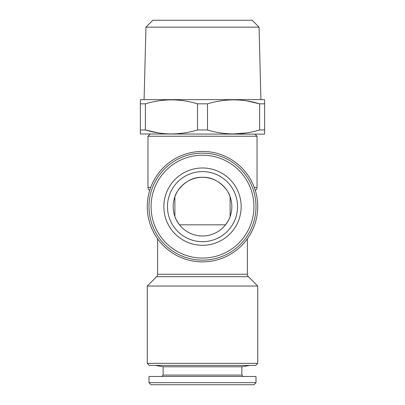 <?xml version="1.0" encoding="UTF-8"?>
<svg xmlns="http://www.w3.org/2000/svg" width="405" height="405" viewBox="0 0 405 405"><rect width="100%" height="100%" fill="white"/><g stroke="black" fill="none" stroke-linecap="round" stroke-linejoin="round"><path stroke-width="0.61" d="M241.851 366.788L241.851 375.086L163.149 375.086L163.149 366.788L241.851 366.788L249.617 365.421M163.149 366.788L155.383 365.421M163.149 375.086L161.772 376.468M241.851 375.086L243.228 376.468M148.999 382.679L256 382.679L256 376.468L148.999 376.468L148.999 382.679L151.07 384.75L253.93 384.75L256 382.679M174.884 196.729C175.319 193.104 185.455 176.6 202.434 177.304C219.51 176.534 229.66 193.074 230.116 196.729L230.116 216.559C229.903 217.86 228.374 220.619 225.524 224.826L179.476 224.826C176.631 220.624 175.097 217.87 174.884 216.559L174.884 196.729M173.163 206.641A29.337 29.337 0 0 1 202.5 177.304A29.337 29.337 0 0 1 231.837 206.641A29.337 29.337 0 0 1 202.5 235.983A29.337 29.337 0 0 1 173.163 206.641M150.032 134.156L147.962 136.227L257.038 136.227L254.968 134.156M147.273 363.351L149.344 365.421L255.656 365.421L257.727 363.351L257.727 286.031L147.273 286.031L147.273 363.351L257.727 363.351M257.727 206.641A55.227 55.227 0 0 1 202.5 261.868A55.227 55.227 0 0 1 147.273 206.641A55.227 55.227 0 0 1 202.5 151.414A55.227 55.227 0 0 1 257.727 206.641M157.626 238.839L157.626 274.246A3.453 3.453 0 0 1 156.619 276.686L147.273 286.031M157.626 274.246L247.374 274.246A3.453 3.453 0 0 0 248.381 276.686L257.727 286.031M247.374 274.246L247.374 238.839M255.282 190.396L255.312 190.38A3.453 3.453 0 0 0 257.038 187.388L257.038 136.227M149.718 190.396L149.688 190.38A3.453 3.453 0 0 1 147.962 187.388L147.962 136.227M237.532 206.641A35.032 35.032 0 0 1 202.5 241.679A35.032 35.032 0 0 1 167.468 206.641A35.032 35.032 0 0 1 202.5 171.609A35.032 35.032 0 0 1 237.532 206.641M148.999 206.641A53.501 53.501 0 0 1 202.5 153.141A53.501 53.501 0 0 1 256 206.641A53.501 53.501 0 0 1 202.5 260.142A53.501 53.501 0 0 1 148.999 206.641M151.07 206.641A51.43 51.43 0 0 1 202.5 155.211A51.43 51.43 0 0 1 253.93 206.641A51.43 51.43 0 0 1 202.5 258.071A51.43 51.43 0 0 1 151.07 206.641M241.157 206.641A38.657 38.657 0 0 1 202.5 245.303A38.657 38.657 0 0 1 163.843 206.641A38.657 38.657 0 0 1 202.5 167.984A38.657 38.657 0 0 1 241.157 206.641M259.053 27.155L252.153 20.25L152.847 20.25L145.947 27.155L259.053 27.155L260.916 99.64M145.947 27.155L144.084 99.64M140.368 133.959L140.368 129.97L145.375 129.97C162.658 135.23 180.028 135.23 197.493 129.97L207.507 129.97C224.785 135.23 242.16 135.23 259.625 129.97L264.632 129.97L264.632 133.959L264.288 134.156L140.368 133.959L140.368 99.838L140.712 99.64L264.288 99.64L264.632 99.838L264.632 133.787M140.368 99.838L140.368 103.822L145.375 103.822L145.375 129.97L158.178 132.886M197.493 129.97L197.493 103.822C180.215 98.567 162.84 98.567 145.375 103.822M197.493 103.822L207.507 103.822L207.507 129.97M259.625 129.97L259.625 103.822C242.342 98.567 224.972 98.567 207.507 103.822M246.822 100.911L259.625 103.822L264.632 103.822M174.884 133.883L171.436 133.959M246.518 132.931L233.564 133.959M158.482 100.865L162.805 100.298M254.264 187.388L257.038 187.388M156.619 276.686L248.381 276.686M147.962 187.388L150.736 187.388"/></g></svg>
